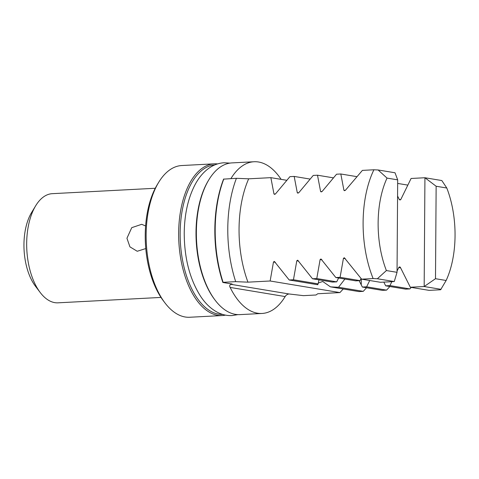 <?xml version="1.0" encoding="UTF-8"?>
<svg xmlns="http://www.w3.org/2000/svg" width="479" height="479" viewBox="0 0 479 479"><rect width="100%" height="100%" fill="white"/><g stroke="black" fill="none" stroke-linecap="round" stroke-linejoin="round"><path stroke-width="0.72" d="M145.778 248.559L137.233 251.265L129.935 246.865L126.941 238.255L131.749 227.663L141.712 224.31L145.61 225.974M223.1 282.311L235.692 281.652L247.96 282.161L270.138 280.993L273.479 262.001L274.341 261.402L289.202 279.993L293.459 279.772L296.8 260.78L297.663 260.181L312.518 278.772L316.775 278.55L320.116 259.552L320.978 258.959L335.839 277.551L340.09 277.323L343.437 258.331L344.299 257.732L361.633 279.167L373.141 278.562A84.711 44.002 -93 0 1 363.106 222.442A84.711 44.002 -93 0 1 373.901 169.782L362.393 170.386L345.527 190.151L344.425 190.708L343.91 190.235L340.814 173.985L336.557 174.206L322.205 191.372L321.104 191.929L320.595 191.456L317.493 175.206L313.242 175.428L298.89 192.594L297.788 193.151L297.273 192.684L294.178 176.428L289.921 176.655L275.569 193.821L274.467 194.378L273.958 193.905L270.863 177.655L248.679 178.817L236.41 178.308L223.579 179.134A91.812 47.69 -93 0 0 222.855 282.472L223.1 282.311A92.908 48.259 -93 0 1 215.191 229.267A92.908 48.259 -93 0 1 223.819 178.972M247.96 282.161A84.711 44.002 -93 0 1 239.051 228.95A84.711 44.002 -93 0 1 248.679 178.817M343.251 288.969L339.922 292.585L317.745 293.747L316.02 294.992L303.429 295.651L288.909 293.95C287.131 294.387 285.879 295.256 285.155 296.561A75.963 39.458 -93 0 1 262.007 313.464L239.949 314.619A75.963 39.458 -93 0 1 215.179 300.255A75.963 39.458 -93 0 1 196.366 232.183A75.963 39.458 -93 0 1 208.856 179.781A75.963 39.458 -93 0 1 231.986 162.902L254.05 161.746A75.963 39.458 -93 0 1 281.113 179.356M230.932 178.595A75.963 39.458 -93 0 1 254.05 161.746M215.179 300.255L214.544 299.417A74.874 38.889 -93 0 1 196.007 232.327A74.874 38.889 -93 0 1 208.311 180.679L208.856 179.781M222.693 314.428A74.874 38.889 -93 0 1 180.152 233.159A74.874 38.889 -93 0 1 214.843 164.902M225.483 315.116A75.963 39.458 -93 0 1 222.226 315.553A75.963 39.458 -93 0 1 178.649 233.117A75.963 39.458 -93 0 1 214.269 163.83A75.963 39.458 -93 0 1 217.55 163.92M222.226 315.553L189.72 317.254A75.963 39.458 -93 0 1 164.95 302.89A75.963 39.458 -93 0 1 146.143 234.824A75.963 39.458 -93 0 1 158.627 182.415A75.963 39.458 -93 0 1 181.763 165.536L214.269 163.83M164.95 302.89L163.369 300.8A73.233 38.039 -93 0 1 145.233 235.177A73.233 38.039 -93 0 1 157.274 184.66L158.627 182.415M160.986 297.423L58.025 302.824A54.648 28.387 -93 0 1 40.206 292.489A54.648 28.387 -93 0 1 26.674 243.518A54.648 28.387 -93 0 1 35.656 205.814A54.648 28.387 -93 0 1 52.295 193.672L155.262 188.271M40.206 292.489L35.452 286.22A46.451 24.13 -93 0 1 23.95 244.595A46.451 24.13 -93 0 1 31.584 212.55L35.656 205.814M373.141 278.562L377.362 278.754L386.385 270.557A73.778 38.32 -93 0 1 378.129 222.897A73.778 38.32 -93 0 1 387.032 178.092L378.123 169.973L373.901 169.782M235.692 281.652A92.908 48.259 -93 0 1 227.782 228.609A92.908 48.259 -93 0 1 236.41 178.308M386.385 270.557L397.037 272.323L397.684 179.859L387.032 178.092M356.55 176.595L340.814 173.985M333.234 177.823L317.493 175.206M309.913 179.044L294.178 176.428M378.123 169.973L395.019 172.775L397.684 179.859M366.567 287.747L363.244 291.358L338.539 287.256A28.692 2.79 0.4 0 1 330.426 286.843L322.738 281.484L318.313 282.981M363.244 291.358L358.987 291.585L330.426 286.843M344.898 279.053L338.539 287.256M316.775 278.55L336.707 281.862L332.456 282.083L312.518 278.772M336.707 281.862L338.593 278.006M340.09 277.323L360.028 280.634L355.771 280.856L335.839 277.551M360.028 280.634L361.064 278.521M377.362 278.754L394.259 281.556L380.416 282.287L361.633 279.167M397.57 196.043L399.264 199.426A1.096 0.928 -80.6 0 0 400.881 199.342L411.09 178.469L424.933 177.745L441.824 180.547L446.793 188.013A73.778 38.32 -93 0 1 446.147 280.478L440.62 289.765L429.112 290.37L410.329 287.25L400.402 267.438A1.096 0.928 -80.6 0 0 398.785 267.522L397.043 271.084M411.281 287.412L409.874 288.915L405.623 289.136L385.685 285.825L383.823 282.107M389.882 286.52L386.559 290.136L382.302 290.358L362.369 287.047L359.13 280.682M262.007 313.464A75.963 39.458 -93 0 1 230.142 287.43C229.351 285.867 229.663 284.837 231.088 284.352C232.411 284.233 232.549 284.083 231.501 283.909L222.855 282.472M232.183 284.125L231.501 283.909M446.793 188.013L436.141 186.247L435.495 278.706L446.147 280.478M407.839 185.116L397.654 183.421M286.598 180.266L270.863 177.655M339.922 292.585L270.138 280.993M317.93 283.999L317.763 284.736L289.202 279.993M317.763 284.736A28.692 2.79 0.4 0 1 317.583 284.424A28.692 2.79 0.4 0 1 318.164 283.873L293.459 279.772M318.164 283.873L318.948 279.838M386.559 290.136L366.627 286.825L362.369 287.047M369.716 280.508L366.627 286.825M409.874 288.915L389.942 285.604L385.685 285.825M391.858 281.682L389.942 285.604M441.069 289.328L424.172 286.526L410.329 287.25M435.495 278.706L424.172 286.526L424.933 177.745L436.141 186.247M394.259 281.556L397.037 272.323M345.227 190.45L343.91 190.235M321.912 191.678L320.595 191.456M298.597 192.899L297.273 192.684M298.698 261.091L296.8 260.78M322.02 259.869L320.116 259.552M345.335 258.648L343.437 258.331M288.909 293.95L231.088 284.352A75.963 39.458 -93 0 1 230.848 283.802M400.654 199.653L399.264 199.426M275.275 194.121L273.958 193.905M285.155 296.561L230.142 287.43M275.383 262.318L273.479 262.001M400.6 267.821L398.785 267.522M361.25 284.813L361.292 278.772M229.926 163.111L224.034 162.77C219.041 163.07 214.382 164.626 210.042 167.44C204.03 171.434 199.03 177.188 195.043 184.708C188.043 198.186 184.439 214.352 184.229 233.207C184.331 258.462 189.894 279.664 200.923 296.8C205.677 303.86 211.251 309.063 217.652 312.404C222.256 314.745 227.058 315.805 232.052 315.583L237.877 314.625"/></g></svg>

